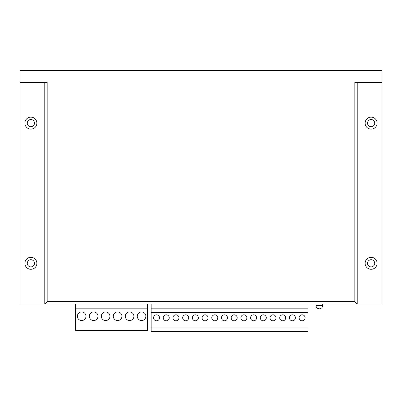<?xml version="1.0" encoding="UTF-8"?>
<svg xmlns="http://www.w3.org/2000/svg" width="402" height="402" viewBox="0 0 402 402"><rect width="100%" height="100%" fill="white"/><g stroke="black" fill="none" stroke-linecap="round" stroke-linejoin="round"><path stroke-width="0.6" d="M302.113 314.811A2.995 2.995 0 0 0 299.118 317.806A2.995 2.995 0 0 0 302.113 320.801A2.995 2.995 0 0 0 305.108 317.806A2.995 2.995 0 0 0 302.113 314.811M292.41 314.811A2.995 2.995 0 0 0 289.415 317.806A2.995 2.995 0 0 0 292.41 320.801A2.995 2.995 0 0 0 295.405 317.806A2.995 2.995 0 0 0 292.41 314.811M282.707 314.811A2.995 2.995 0 0 0 279.712 317.806A2.995 2.995 0 0 0 282.707 320.801A2.995 2.995 0 0 0 285.701 317.806A2.995 2.995 0 0 0 282.707 314.811M272.998 314.811A2.995 2.995 0 0 0 270.003 317.806A2.995 2.995 0 0 0 272.998 320.801A2.995 2.995 0 0 0 275.998 317.806A2.995 2.995 0 0 0 272.998 314.811M263.295 314.811A2.995 2.995 0 0 0 260.3 317.806A2.995 2.995 0 0 0 263.295 320.801A2.995 2.995 0 0 0 266.29 317.806A2.995 2.995 0 0 0 263.295 314.811M253.592 314.811A2.995 2.995 0 0 0 250.597 317.806A2.995 2.995 0 0 0 253.592 320.801A2.995 2.995 0 0 0 256.587 317.806A2.995 2.995 0 0 0 253.592 314.811M243.888 314.811A2.995 2.995 0 0 0 240.893 317.806A2.995 2.995 0 0 0 243.888 320.801A2.995 2.995 0 0 0 246.883 317.806A2.995 2.995 0 0 0 243.888 314.811M234.185 314.811A2.995 2.995 0 0 0 231.19 317.806A2.995 2.995 0 0 0 234.185 320.801A2.995 2.995 0 0 0 237.18 317.806A2.995 2.995 0 0 0 234.185 314.811M224.482 314.811A2.995 2.995 0 0 0 221.487 317.806A2.995 2.995 0 0 0 224.482 320.801A2.995 2.995 0 0 0 227.477 317.806A2.995 2.995 0 0 0 224.482 314.811M214.779 314.811A2.995 2.995 0 0 0 211.784 317.806A2.995 2.995 0 0 0 214.779 320.801A2.995 2.995 0 0 0 217.773 317.806A2.995 2.995 0 0 0 214.779 314.811M205.075 314.811A2.995 2.995 0 0 0 202.08 317.806A2.995 2.995 0 0 0 205.075 320.801A2.995 2.995 0 0 0 208.07 317.806A2.995 2.995 0 0 0 205.075 314.811M195.367 314.811A2.995 2.995 0 0 0 192.372 317.806A2.995 2.995 0 0 0 195.367 320.801A2.995 2.995 0 0 0 198.362 317.806A2.995 2.995 0 0 0 195.367 314.811M185.664 314.811A2.995 2.995 0 0 0 182.669 317.806A2.995 2.995 0 0 0 185.664 320.801A2.995 2.995 0 0 0 188.659 317.806A2.995 2.995 0 0 0 185.664 314.811M156.554 314.811A2.995 2.995 0 0 0 153.559 317.806A2.995 2.995 0 0 0 156.554 320.801A2.995 2.995 0 0 0 159.549 317.806A2.995 2.995 0 0 0 156.554 314.811M175.96 314.811A2.995 2.995 0 0 0 172.966 317.806A2.995 2.995 0 0 0 175.96 320.801A2.995 2.995 0 0 0 178.955 317.806A2.995 2.995 0 0 0 175.96 314.811M166.257 314.811A2.995 2.995 0 0 0 163.262 317.806A2.995 2.995 0 0 0 166.257 320.801A2.995 2.995 0 0 0 169.252 317.806A2.995 2.995 0 0 0 166.257 314.811M141.579 311.937A4.311 4.311 0 0 0 137.268 316.248A4.311 4.311 0 0 0 141.579 320.56A4.311 4.311 0 0 0 145.891 316.248A4.311 4.311 0 0 0 141.579 311.937M105.641 311.937A4.311 4.311 0 0 0 101.324 316.248A4.311 4.311 0 0 0 105.641 320.56A4.311 4.311 0 0 0 109.952 316.248A4.311 4.311 0 0 0 105.641 311.937M117.62 311.937A4.311 4.311 0 0 0 113.304 316.248A4.311 4.311 0 0 0 117.62 320.56A4.311 4.311 0 0 0 121.932 316.248A4.311 4.311 0 0 0 117.62 311.937M81.676 311.937A4.311 4.311 0 0 0 77.365 316.248A4.311 4.311 0 0 0 81.676 320.56A4.311 4.311 0 0 0 85.993 316.248A4.311 4.311 0 0 0 81.676 311.937M129.6 311.937A4.311 4.311 0 0 0 125.283 316.248A4.311 4.311 0 0 0 129.6 320.56A4.311 4.311 0 0 0 133.911 316.248A4.311 4.311 0 0 0 129.6 311.937M93.656 311.937A4.311 4.311 0 0 0 89.344 316.248A4.311 4.311 0 0 0 93.656 320.56A4.311 4.311 0 0 0 97.972 316.248A4.311 4.311 0 0 0 93.656 311.937M322.721 304.028L322.721 305.465L316.007 305.465A3.357 3.357 0 0 0 319.364 308.821A3.357 3.357 0 0 0 322.721 305.465A3.357 3.357 0 0 1 319.364 308.821A3.357 3.357 0 0 1 316.007 305.465L316.007 304.028M36.873 123.128A5.99 5.99 0 0 1 30.884 129.117A5.99 5.99 0 0 1 24.894 123.128A5.99 5.99 0 0 1 30.884 117.138A5.99 5.99 0 0 1 36.873 123.128A5.99 5.99 0 0 0 30.884 117.138A5.99 5.99 0 0 0 24.894 123.128M36.873 263.295A5.99 5.99 0 0 1 30.884 269.285A5.99 5.99 0 0 1 24.894 263.295A5.99 5.99 0 0 1 30.884 257.305A5.99 5.99 0 0 1 36.873 263.295A5.99 5.99 0 0 0 30.884 257.305A5.99 5.99 0 0 0 24.894 263.295M377.106 123.128A5.99 5.99 0 0 1 371.116 129.117A5.99 5.99 0 0 1 365.127 123.128A5.99 5.99 0 0 1 371.116 117.138A5.99 5.99 0 0 1 377.106 123.128A5.99 5.99 0 0 0 371.116 117.138A5.99 5.99 0 0 0 365.127 123.128M377.106 263.295A5.99 5.99 0 0 1 371.116 269.285A5.99 5.99 0 0 1 365.127 263.295A5.99 5.99 0 0 1 371.116 257.305A5.99 5.99 0 0 1 377.106 263.295A5.99 5.99 0 0 0 371.116 257.305A5.99 5.99 0 0 0 365.127 263.295M357.222 82.395L357.222 304.028L381.9 304.028L381.9 70.415L20.1 70.415L20.1 304.028L44.778 304.028L44.778 82.395M357.222 304.028L44.778 304.028L47.175 301.631L354.825 301.631L357.222 304.028M381.9 82.395L354.825 82.395L354.825 301.631M47.175 301.631L47.175 82.395L20.1 82.395M147.569 308.821L75.687 308.821L75.687 330.384L147.569 330.384L147.569 304.028M75.687 308.821L75.687 304.028M308.103 308.821L151.162 308.821L151.162 331.585L308.103 331.585L308.103 304.028M151.162 308.821L151.162 304.028M151.162 327.992L308.103 327.992M151.162 312.414L308.103 312.414M27.286 123.128A3.593 3.593 0 0 0 30.884 126.725A3.593 3.593 0 0 0 34.477 123.128A3.593 3.593 0 0 0 30.884 119.535A3.593 3.593 0 0 0 27.286 123.128M27.286 263.295A3.593 3.593 0 0 0 30.884 266.893A3.593 3.593 0 0 0 34.477 263.295A3.593 3.593 0 0 0 30.884 259.702A3.593 3.593 0 0 0 27.286 263.295M367.523 123.128A3.593 3.593 0 0 0 371.116 126.725A3.593 3.593 0 0 0 374.714 123.128A3.593 3.593 0 0 0 371.116 119.535A3.593 3.593 0 0 0 367.523 123.128M367.523 263.295A3.593 3.593 0 0 0 371.116 266.893A3.593 3.593 0 0 0 374.714 263.295A3.593 3.593 0 0 0 371.116 259.702A3.593 3.593 0 0 0 367.523 263.295"/></g></svg>
